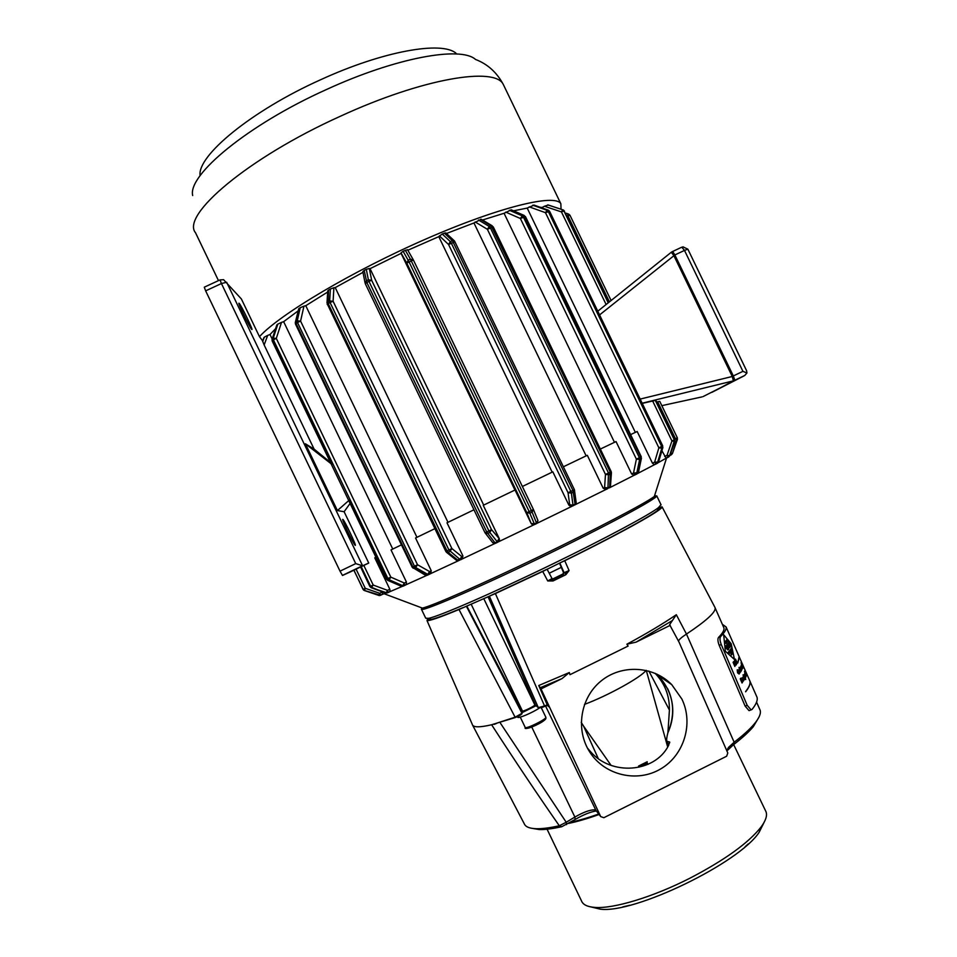 <?xml version="1.0" encoding="UTF-8"?>
<svg xmlns="http://www.w3.org/2000/svg" width="957" height="957" viewBox="0 0 957 957"><rect width="100%" height="100%" fill="white"/><g stroke="black" fill="none" stroke-linecap="round" stroke-linejoin="round"><path stroke-width="1.44" d="M739.127 674.051L737.548 672.807L737.237 669.816L737.847 669.936L739.223 673.68L738.768 671.204L737.237 669.816M756.485 696.062L757.047 697.318C757.872 700.237 756.186 704.292 751.987 709.496L751.113 709.879L747.202 705.321L745.108 706.075L719.197 645.353C717.774 641.537 717.547 638.905 718.516 637.434C722.631 633.211 724.437 630.053 723.959 627.959L723.552 627.038M722.344 624.299L726.112 626.991C726.602 629.12 724.76 632.338 720.585 636.632L718.516 637.434M719.197 645.353L721.267 644.551C719.843 640.735 719.616 638.092 720.585 636.632M721.267 644.551L747.202 705.321M745.096 671.611L746.4 674.697L745.096 671.611M744.57 671.072L744.797 671.778M745.06 672.185L746.328 675.259M744.618 671.993L746.269 675.534L744.618 671.993M744.953 673.608L746.185 675.869L745.013 674.529M744.438 674.111L745.802 676.994M744.331 677.209L744.139 674.876L745.742 679.482L744.331 677.209M743.087 674.805L743.242 675.558M743.589 675.929L744.785 679.087M743.194 676.635L744.283 678.417L744.426 679.781L743.721 679.291L744.187 678.645L742.967 677.185L743.601 677.365M742.333 677.795L743.517 680.487M740.718 678.25L742.225 679.494L742.046 682.975L740.251 678.836L741.292 678.07L742.704 681.372M742.441 664.014L742.716 664.672M741.519 662.1L741.878 662.854M741.603 662.746L742.943 665.821M741.591 663.464L742.931 666.551M741.041 662.782L742.799 667.376M741.352 664.732L742.644 667.83L741.352 664.732M741.089 665.546L742.441 668.441M740.586 666.682L741.699 670.103L740.885 667.232M740.012 667.711L741.28 670.845L740.012 667.711M739.294 668.859L739.127 667.328L740.921 671.443L740.574 672.005L739.665 670.869L739.019 667.508M738.672 669.852L739.845 673.01L738.541 670.02L739.175 670.056M735.526 659.134L737.321 663.237L735.251 660.964L736.531 664.385L734.737 660.258L736.818 662.531L735.526 659.134L737.321 663.237L735.251 660.964L736.531 664.385M734.581 660.354L735.981 665.211M733.804 661.514L734.605 662.304L734.88 666.467L733.074 662.328L733.863 661.502L734.605 662.304L734.868 666.467M749.451 680.068L749.977 681.24C750.671 683.777 749.223 687.293 745.647 691.803L745.563 691.6C749.14 687.09 750.575 683.573 749.881 681.037L749.367 679.853M745.934 672.065L741.699 662.507M738.9 656.059L739.366 657.124L737.787 662.962L739.283 656.933L726.65 628.211M745.144 670.797L746.424 673.668M723.671 634.73L731.184 643.75L734.45 659.445L725.346 651.25L723.671 634.73M735.502 648.212L734.904 646.968M727.978 631.213L734.665 646.489M749.798 710.357L749.02 710.632L745.108 706.075M728.038 631.345L728.361 632.158M723.671 634.766L731.16 643.762L734.426 659.421M732.691 653.248L732.081 651.729M726.052 643.499L725.227 641.561M726.351 643.116L725.597 641.202M726.435 642.661L725.729 641.034L726.602 642.458M726.483 642.948L725.657 641.106M726.04 640.987L726.877 642.47L726.148 640.855M727.033 641.908L726.841 640.843M727.093 642.195L726.255 640.353L727.248 641.645M727.464 641.429L726.818 639.922M727.535 641.645L727.32 640.843M727.727 641.346L727.523 640.233M727.284 640.197L726.937 639.455M727.894 649.899L726.387 648.391L726.124 645.544M728.588 649.48L726.207 645.52L726.411 648.379L727.822 649.911L728.121 649.265M728.672 648.906L726.853 644.779L727.416 644.145L726.877 644.767L728.672 648.906L727.44 644.133M729.772 646.537L727.81 643.606L729.605 647.722L728.193 644.061L729.976 647.219L728.815 643.295L730.311 646.729L728.899 643.559M729.976 647.219L728.289 644.276M729.605 647.722L727.99 643.367M729.712 646.43L728.624 642.482L729.772 646.549M729.509 642.817L729.677 643.726L729.509 642.817M729.342 643.283L729.15 642.338M730.729 646.142L729.019 641.92M728.887 653.691L728.193 652.291L729.09 653.464M728.911 653.954L728.253 652.231M729.39 653.44L728.66 651.705M729.796 652.279L729.174 651.167M729.581 652.578L729.306 651.55M729.736 653.009L728.971 651.418M729.533 652.435L729.114 651.239L729.533 652.435M730.299 652.339L729.796 650.473M730.861 651.633L730.215 649.875L731.076 651.023M730.622 651.932L730.418 651.071M730.574 650.497L730.43 649.576M731.304 651.035L730.717 649.504M731.268 650.808L730.61 649.313L731.004 650.569M731.591 650.664L730.957 649.145M731.016 648.762L731.878 650.27L731.244 648.451M732.009 650.006L731.387 648.212M732.189 649.384L731.698 647.733M731.351 655.031L730.801 653.176M730.933 652.985L731.818 654.48L731.22 652.638M732.009 654.205L731.758 652.758M732.141 654.026L731.543 652.997M731.985 653.631L731.327 652.483M732.368 653.715L731.83 651.873M726.004 643.26L725.789 642.35M726.877 642.47L726.231 640.412M726.674 641.07L726.53 640.03M727.918 641.07L727.141 639.18M727.416 647.255L727.655 649.42L726.315 646.023M727.691 649.42L727.44 648.607M727.834 648.702L727.392 647.267M727.87 646.549L727.643 644.647M730.311 646.729L728.624 642.482M729.354 653.224L729.174 652.411M729.976 652.734L729.33 650.975M730.957 651.514L730.024 650.114M730.263 650.951L730.155 650.27M730.909 651.262L730.753 650.282M731.734 654.289L731.004 652.925M730.957 652.973L731.758 654.516M732.261 653.858L731.579 652.16M732.021 652.794L731.878 652.088M745.312 671.24L746.436 674.123M739.139 656.502L737.787 662.962M740.383 669.206L740.192 668.118L740.395 669.266L740.73 668.704M746.197 672.544L746.484 673.381M749.726 680.559L749.367 679.865M757.047 697.318L749.977 681.24C750.659 683.777 749.223 687.293 745.647 691.803M734.007 662.029L733.469 662.603L734.115 664.074L734.007 662.029L733.469 662.603L734.462 663.656M734.88 660.067L736.818 662.531L735.407 659.301M738.601 671.407L737.452 670.283L737.739 672.592L738.9 673.632L737.56 670.235L737.739 672.592L738.9 673.632M739.115 670.032L739.845 673.01M739.785 670.69L739.534 669.242L740.491 671.539M739.127 667.328L740.574 672.005M739.534 669.242L739.797 670.69M740.096 667.675L741.197 670.39M741.232 670.833L741.197 669.41M740.407 669.266L740.275 668.07M740.802 667.22L741.699 670.103M741.244 666.036L742.225 669.003M741.4 664.708L742.692 667.807M741.555 665.139L742.488 667.412M741.759 663.883L742.74 666.168M742.752 666.371L743.362 667.926M741.795 663.165L742.752 665.426M742.859 665.151L739.283 656.945M741.185 678.537L740.646 679.099L742.022 682.257L742.046 679.709L741.197 678.537L740.646 679.099L742.309 681.898M742.68 681.982L742.046 682.975M742.62 678.142L742.656 679.386L742.512 678.202L742.656 679.386L743.099 678.752M743.565 680.965L743.613 679.446M744.079 679.757L743.768 677.891M743.314 677.066L743.613 677.915M744.079 675.642L745.001 677.867M744.139 674.876L745.706 679.53M745.18 678.31L745.192 677.616M744.606 674.589L745.551 677.592M745.479 674.577L745.862 676.025M744.773 673.202L746.137 676.013M745.97 675.69L746.041 676.467M745.001 672.46L746.089 675.044M744.522 671.575L744.977 672.592M745.108 671.587L746.448 674.685M745.288 672.017L746.269 674.266M726.722 750.575L728.528 747.381L734.151 742.237C743.17 735.311 749.917 729.174 754.379 723.851C759.176 718.049 761.102 713.551 760.169 710.333L759.643 709.089M758.937 717.176L753.338 726.626C748.948 731.878 742.321 737.919 733.445 744.737L734.151 742.237L686.468 634.072C706.314 620.854 715.872 612.133 715.13 607.886L714.783 607.085M647.183 763.016L639.025 767.143M648.116 764.332L646.669 762.035M587.454 748.087L590.529 751.652C611.272 775.924 654.205 772.909 668.261 746.077L669.721 742.046L666.885 741.304C666.395 739.917 666.73 737.069 667.902 732.763L669.422 710.046L648.882 671.072M598.185 758.387L583.579 726.1L611.009 765.289M583.579 726.1L581.234 722.379M681.839 698.981L671.73 684.626C653.236 665.737 621.284 664.134 600.829 681.193C580.205 698.024 575.277 730.203 590.014 752.429C604.848 775.361 637.147 782.91 660.545 769.009C684.111 755.396 693.789 723.408 681.839 698.981M667.902 732.763C674.434 718.097 674.398 703.479 667.795 688.932L656.945 674.123M669.422 710.046L669.398 710.022C669.649 695.787 664.888 683.561 655.138 673.333L655.09 673.285M667.687 746.998L646.274 670.402M656.789 674.051L658.249 675.475C673.345 692.437 676.551 711.518 667.866 732.715M638.558 766.067L647.219 761.748M726.889 750.946L733.445 744.737M600.709 816.608L603.867 817.697L726.638 756.233L727.798 753.003L679.039 642.135L669.613 624.694L676.324 614.717C662.388 624.143 645.915 633.977 626.883 644.205L628.151 646.047L569.977 674.685L569.331 672.532L562.034 678.597L541.028 688.932L600.709 816.608L595.972 810.447L594.476 809.825L595.852 810.316M530.956 828.152L539.413 829.587C545.119 829.707 552.56 828.738 561.735 826.716L575.181 819.455C583.638 814.586 590.696 811.763 596.355 810.962M570.539 822.242C578.614 820.544 588.017 817.804 598.723 814.024M568.578 823.415C577.25 821.632 587.419 818.666 599.094 814.503M765.504 810.687L766.007 811.727C767.442 815.484 765.791 820.58 761.066 827.015C748.458 843.009 724.688 860.092 689.782 878.275C652.71 897.176 613.353 908.971 594.799 907.403C587.383 906.853 582.957 904.688 581.509 900.92L547.081 829.217M591.259 906.997L600.195 909.15C633.989 913.983 739.151 863.106 759.152 832.279L764.224 822.123M678.513 641.118C678.884 639.671 681.54 637.314 686.468 634.072L676.324 614.717M564.75 560.73C622.361 532.451 663.895 509.136 662.053 506.827L659.481 507.389C660.725 507.533 660.043 508.586 657.459 510.56C648.595 517.522 609.023 538.947 560.694 562.572L564.75 560.73L569.08 570.575L565.838 574.726L565.192 573.686L569.08 570.575L564.104 572.681L559.821 563.003M489.35 596.139L538.301 707.594L544.569 706.003L495.391 593.567L542.715 571.449L547.739 580.959L552.512 579.858L553.05 580.959L547.739 580.959L552.022 578.554L553.577 579.069L552.333 578.925M538.935 707.821L547.117 704.95L547.715 705.632L546.878 703.682L547.44 705.165M541.028 688.932L538.743 685.523L547.344 705.082M538.743 685.523L569.331 672.532M661 504.662L658.464 507.653C649.145 514.926 604.884 538.659 552.739 563.96C494.099 592.515 438.641 616.595 428.437 618.354L425.721 618.186L421.475 609.334M542.715 571.449L560.694 562.572M463.056 607.611C446.775 614.442 436.213 618.366 431.368 619.382L428.76 619.43L426.989 620.519C429.083 621.153 439.742 617.492 458.989 609.501L495.391 593.567M546.471 569.499L490.367 595.685M549.222 573.243L561.304 567.345M658.069 462.757L666.096 458.224L661.921 450.711M637.745 473.428L654.373 464.743L652.447 463.176L637.183 431.499L630.603 434.622M609.286 487.903L634.036 475.33L631.62 473.93L616.033 441.572L600.338 449.072M575.301 504.65L605.996 489.47L603.173 488.202L587.323 455.305L563.374 466.789M537.188 523.216L571.975 506.289L570.791 506.492L568.865 505.129L552.835 471.837L522.366 486.479M533.516 524.819L531.135 523.455L515.045 489.996L483.249 505.308L499.315 538.719L499.458 540.49L498.226 541.925L534.006 524.759M473.966 509.782L447.003 522.797L462.937 555.969L462.028 559.044L495.056 543.432M434.873 528.659L415.541 538.001L431.248 570.731L430.674 573.602L458.463 560.718M401.45 544.844L391.018 549.904L406.426 582.023L406.258 584.643L426.894 575.336M375.934 557.261L374.761 557.835L389.822 589.237L390.133 591.57L402.383 586.342M381.783 591.665L382.824 594.165L386.114 593.149M656.646 402.024L659.768 401.39L677.329 437.768L659.768 401.402M642.255 403.399L655.772 400.301M635.352 432.373L527.199 208.076L534.054 205.133M614.466 442.325L504.064 213.279L511.325 209.846L524.173 215.433M586.151 455.867L473.954 222.969L481.263 219.261L492.197 225.792M552.165 472.16L438.785 236.642L442.218 233.987L445.806 232.874L454.372 240.877M514.938 490.056L401.091 253.378L370.048 268.666L483.704 505.093M540.083 207.25L542.2 207.466M513.562 210.815L527.199 208.088M482.495 220.002L504.076 213.279M446.464 233.484L473.966 222.969M407.838 250.244L438.785 236.642M533.551 509.782L537.954 520.512L536.518 522.869L534.329 523.922L529.173 511.6L408.926 261.644L403.1 251.224L407.55 249.741L413.209 259.67M403.1 251.224L401.007 252.875L406.773 263.103L413.388 259.981L533.444 509.507L531.374 510.536L532.092 512.103L533.432 509.507M499.315 538.719L491.527 529.652L371.687 280.353L369.306 268.474L370.036 268.654M362.978 272.338L335.225 287.602L447.984 522.319M369.306 268.474L366.292 269.336L368.373 279.803L368.923 281.31L371.687 280.353L368.373 279.803L366.244 280.903L365.251 283.511M365.335 283.643L368.923 281.31L488.919 530.944L485.02 532.774L487.639 533.456L489.805 532.427L491.527 529.652L488.919 530.944L489.805 532.427L497.616 542.248L498.956 540.801L498.812 539.03L497.102 541.794L494.96 542.81L486.754 531.972L366.806 282.411L364.198 270.424L362.847 271.644L365.024 282.805M364.198 270.424L366.292 269.336M462.937 555.969L461.788 556.579L451.883 548.54L333.108 301.264L333.885 287.746L335.225 287.602M327.665 292.029L305.773 305.714L416.965 537.32M333.885 287.746L330.38 289.014L329.675 300.917L330.057 302.496L333.108 301.264L329.675 300.917L327.808 301.993L327.198 304.446L328.203 303.572L328.538 290.091L327.737 290.892L326.995 302.986M328.538 290.091L330.38 289.014M431.248 570.731L429.585 571.58L417.527 564.738L300.582 321.097L303.943 306.168L305.773 305.702M297.926 311.037L283.643 321.684L392.753 549.055M303.943 306.168L300.223 307.711L297.244 320.858L297.495 322.497L300.582 321.097L297.244 320.858L295.27 322.7L295.474 324.028M413.089 568.243L415.637 567.513L417.527 564.738L414.477 566.209L415.637 567.513L427.695 574.344L429.43 574.152L429.585 571.58L427.695 574.344L426.116 575.073L412.898 566.951L296.036 323.466L298.763 308.692L295.366 322.27M298.763 308.692L300.223 307.711M406.426 582.023L404.368 583.052L390.827 577.131L276.298 338.407L281.49 322.389L283.643 321.672M275.52 328.73L270.006 334.507M350.633 571.784L360.598 566.975L369.904 586.605L371.268 587.742L360.598 566.975L368.744 563.051L362.619 565.79L355.729 563.613L340.022 571.162L342.498 575.468L350.633 571.784M262.685 340.907L259.467 336.661L241.391 298.979L223.579 279.671L220.014 279.911L221.438 283.547L226.653 282.279L362.619 565.79L342.498 575.468M219.919 279.946L204.284 287.184L205.647 290.856L340.022 571.162M368.744 563.051L344.125 511.732L337.414 510.56L305.391 443.773L314.099 449.12L264.144 344.975L267.673 335.405L269.994 334.495L272.171 339.029M355.298 545.406C356.626 545.825 344.652 520.668 342.977 519.519C340.632 516.983 352.81 542.978 355.023 545.191L355.298 545.406M251.667 329.328C254.335 332.378 241.032 304.745 239.166 303.357C236.786 300.809 249.382 327.031 251.595 329.256L251.667 329.328M264.144 344.975L262.613 341.099M386.449 579.188L272.183 341.003L273.403 339.855L387.908 578.53L389.14 579.763L390.827 577.131L386.449 579.188L388.016 580.277L349.054 500.415M281.49 322.389L277.829 324.1L273.247 338.18L273.403 339.855L276.298 338.407L273.247 338.18L272.039 339.424L272.183 341.003M331.66 464.157L272.422 340.668L272.267 338.993L276.836 324.925L272.135 339.125M276.836 324.925L277.829 324.1M267.673 335.405L264.323 337.151L262.673 341.601M344.125 511.732L350.106 503.418M330.44 462.422L314.099 449.12M262.601 341.135L263.809 337.869M263.845 337.761L264.323 337.151M382.034 592.168L379.702 593.292L378.816 595.421L382.812 594.201L380.527 595.278L379.702 593.292L365.275 588.316L356.088 569.152M542.511 208.112L542.2 207.454L544.401 206.245L548.301 205.013M259.467 336.661C279.743 314.351 352.475 271.046 426.044 238.951C499.686 206.748 555.275 193.505 560.862 203.757L561.041 209.236M332.019 464.456L305.391 443.773M337.414 510.56L349.173 500.212M702.163 396.868L661.825 405.648M711.96 392.31L733.409 380.874L732.261 376.484L640.173 399.081M703.144 396.545L744.785 375.455L746.927 373.003L742.931 371.34L733.325 375.945L734.426 379.008L733.887 380.73L642.159 403.208L733.887 380.73M672.304 251.655L681.803 247.169L684.494 250.411L674.864 254.957L733.325 375.945L732.261 376.484L673.788 255.459L671.276 252.253L673.226 252.325L674.864 254.957L599.572 314.925M671.766 251.918L673.226 252.325M746.568 370.646L746.927 373.003M427.253 619.155L427.612 620.064M430.937 629.598L426.989 620.519L430.937 629.61M430.985 629.73L472.291 724.389M563.517 572.465L562.931 574.009L564.104 572.681L559.51 563.159L563.601 572.8M553.038 578.829L562.943 574.009M521.792 713.958L515.105 717.188L521.996 713.312L466.37 606.2M493.908 724.078L515.105 717.188L458.989 609.501M517.486 716.661L517.749 717.188C517.653 719.006 532.738 712.606 539.473 707.977M521.924 712.702L536.422 705.56M534.604 704.436L535.166 704.555C535.848 705.596 521.948 712.403 521.936 711.027L522.211 710.549M547.117 704.95L544.892 706.314C542.236 707.582 540.059 708.036 538.36 707.69L534.52 704.268L535.154 704.161L488.046 596.725M521.996 710.07L522.02 713.36C521.637 714.484 519.46 715.86 515.464 717.487L493.166 724.258L515.488 717.475M472.375 724.712C473.404 727.487 479.816 727.499 491.635 724.76L493.979 724.066M494.291 724.365L496.671 723.36M547.715 705.632L548.84 706.78M670.223 625.34L636.046 642.159L626.883 644.205M531.757 727.057L574.882 817.063C583.268 812.254 589.799 809.837 594.476 809.825M575.181 819.455L574.882 817.063L566.209 822.242L500.463 723.241M472.626 725.203L524.328 823.893C525.62 826.944 529.711 828.547 536.626 828.726C542.428 828.822 549.988 827.841 559.307 825.771L566.209 822.242L566.52 824.647M561.735 826.716L559.307 825.771C537.643 794.717 515.093 761.042 491.635 724.76M636.046 642.159L672.053 620.734M540.035 687.82L562.034 678.597M669.721 742.752L669.302 741.938M646.107 670.355C641.178 677.245 608.078 695.607 584.488 704.388M553.05 580.959L565.838 574.726M420.542 607.408L422.384 608.102L421.379 609.119C420.003 612.791 473.201 590.158 538.839 558.553C604.465 526.984 657.89 498.298 656.741 495.846L661.108 504.901M655.318 495.594L654.54 495.75M384.295 593.795L422.384 608.102C431.858 606.092 481.455 584.38 538.121 557.106C594.787 529.843 644.587 503.717 654.313 496.492L656.741 495.846M670.69 453.331L671.324 454.79L669.96 455.448L672.436 453.57L670.809 452.984M657.638 401.784L675.451 438.701L674.936 440.148M677.317 437.768L675.451 438.701L677.412 439.442L677.329 437.768L672.424 453.57L677.4 439.442M671.324 454.79L672.424 453.57M669.924 455.568L668.608 456.979M666.096 458.224L668.357 457.159M655.748 400.265L674.326 439.801L655.258 400.265M674.709 439.562L674.852 441.201M652.566 400.816L671.934 440.962L667.005 455.376L664.696 456.465M674.326 439.801L671.934 440.962L674.434 441.5L674.326 439.801M669.888 455.652L667.005 455.376L668.285 457.159L669.493 455.891L674.817 441.285L669.888 455.652M656.693 463.655L657.674 462.949M654.373 464.743L656.478 463.762M658.631 461.741L657.411 463.272M654.169 464.803L658.572 461.944L662.83 447.637L662.543 446.01L658.452 462.052L654.624 462.159L656.311 463.798L657.555 462.53L661.813 448.199L661.658 446.464L658.871 447.816L661.813 448.199L662.89 447.445M548.564 210.396L662.543 446.01L661.658 446.464L548.301 211.461L547.069 210.313L545.466 212.681L658.871 447.816L654.624 462.159L652.447 463.176M529.221 206.856L545.466 212.681L549.617 211.353M533.85 205.061L547.069 210.313L532.786 205.193M635.998 474.421L637.577 473.536M634.036 475.33L635.807 474.516M638.546 471.98L637.254 473.775M633.666 475.438L638.486 472.303L641.393 458.403L640.771 457.015L638.104 472.638L633.498 473.069L635.52 474.588L636.728 473.344L639.647 459.42L639.396 457.697L636.393 459.145L639.647 459.42L641.465 458.104M505.751 212.107L520.381 218.495L525.489 216.617L523.718 215.445L640.771 457.015L639.396 457.697L523.383 217.06L522.223 215.863L520.381 218.495L636.393 459.145L633.498 473.069L631.62 473.93M525.489 216.617L641.274 456.752M510.847 209.846L523.718 215.445L522.223 215.863L509.339 210.253M607.468 488.812L610.482 486.192L607.659 488.668L607.958 487.843L604.585 487.58L606.774 489.015L607.659 488.668L605.362 489.637M605.996 489.47L607.252 488.919M610.506 485.773L611.439 472.674M609.729 486.957L607.958 487.843L608.496 472.997L605.482 474.433L608.867 474.696L611.403 473.057L611.212 471.645L610.279 472.124L609.729 486.957M475.151 221.94L487.376 229.297L493.274 226.893L491.156 225.804L610.279 472.124L608.496 472.997L490.319 227.73L489.278 226.462L487.376 229.297L605.482 474.433L604.585 487.58L603.173 488.202M611.212 471.645L493.286 226.905M480.378 219.356L491.156 225.804L489.278 226.462L478.5 220.014M572.824 505.942L575.671 504.255M576.15 502.258L574.846 504.949M574.26 489.709L572.92 490.403L575.049 504.112L572.992 505.117L569.69 504.794L571.604 506.169L572.992 505.117L571.377 493.058L570.851 491.408L568.051 492.735L571.377 493.058L573.458 492.042L574.619 490.606L574.284 489.721M454.874 241.631L452.446 240.709L572.92 490.403L570.851 491.408L451.214 242.934L450.316 241.595L448.558 244.514L568.051 492.735L569.69 504.794L568.865 505.129M439.371 235.841L448.558 244.514L454.934 241.87M444.323 233.113L452.446 240.709L450.316 241.595L442.218 233.987M531.673 524.173L534.544 524.532L534.329 523.922L531.302 523.443L534.532 524.568L536.721 523.515L537.966 520.56M534.544 524.532L536.733 523.479L537.954 520.512L533.444 509.507L413.388 259.981L410.409 259.18L531.374 510.536L526.84 512.689L529.891 513.167L532.092 512.103L536.721 523.515M405.29 250.196L410.409 259.18L408.196 260.22L406.773 263.103L526.84 512.689L531.135 523.455M497.7 542.248L495.582 543.265L492.592 542.535M493.011 542.894L495.559 543.265M460.903 559.654L461.788 556.579L459.898 559.39L460.903 559.654M461.083 559.558L462.028 559.044M460.843 559.678L457.96 560.3L448.032 552.297L449.969 551.376L451.883 548.54L448.929 549.988L459.898 559.39L456.322 560.18M446.405 552.213L448.032 552.297L446.991 550.909L445.818 551.435L446.584 552.345L456.513 560.335L458.726 560.623L462.733 558.481M448.929 549.988L446.991 550.909L328.203 303.572L330.057 302.496L448.929 549.988M327.533 304.493L445.818 551.435M429.119 574.403L430.674 573.602M412.204 567.262L295.474 324.052L297.495 322.497L414.477 566.209L412.204 567.262L425.351 575.169L427.432 575.181L425.123 575.037M427.432 575.181L428.927 574.499M404.237 585.66L404.368 583.052L402.682 585.672L404.237 585.66M404.297 585.624L406.258 584.643M402.718 586.222L388.016 580.277L389.14 579.763L402.682 585.672L401.055 586.151M403.088 586.163L404.081 585.72M387.537 580.265L401.234 586.234L406.498 584.464M205.647 290.856L221.438 283.547L355.729 563.613M389.822 589.237L387.549 590.361L373.23 585.062L363.816 565.42M387.884 592.67L387.549 590.361L386.221 592.754L387.884 592.67M387.92 592.658L390.133 591.57M387.238 592.933L371.268 587.742L373.23 585.062L370.622 586.294L371.902 587.466L385.372 592.945M371.077 587.658L385.504 593.029L390.241 591.474M361.22 566.676L370.622 586.294L370 586.569M380.515 595.314L364.414 590.445L365.275 588.316L363.146 589.321L364.414 590.445L363.576 590.074L353.851 570.228L363.576 590.074L378.816 595.421L364.282 590.481M379.762 595.529L378.661 595.445M353.958 570.181L363.014 589.345M671.276 252.265L597.778 311.204M611.104 300.522L569.953 215.217L568.709 214.129L567.932 215.863L569.953 215.217L611.104 300.522M566.616 215.409L567.932 215.863L609.43 301.862M569.953 215.217L565.467 213.028M563.254 209.978L564.534 211.198M608.233 302.819L563.924 210.971L608.592 302.532M544.401 206.245L561.436 211.904L563.924 210.971L562.668 209.846L561.436 211.904L606.116 304.517M548.277 205.001L563.218 209.966L547.715 204.882M218.483 280.616L195.539 232.778C180.682 215.457 247.648 158.049 340.154 116.347C422.886 78.151 495.618 66.344 503.382 84.635L504.172 86.274M744.785 375.455L733.947 380.647L734.426 379.008M732.99 379.534L733.816 379.295L732.799 376.221M671.922 253.126L672.627 252.624L674.326 255.208M742.931 371.34L684.494 250.411L687.88 249.191L682.927 246.81M744.008 375.898L711.781 392.394M560.862 203.757L503.382 84.635C496.898 72.469 487.603 64.071 475.509 59.442C460.879 45.948 396.21 57.444 326.385 89.563C247.875 124.805 187.428 175.107 192.692 195.551M200.097 175.705C196.891 155.979 251.189 110.88 320.655 79.73C383.195 51.008 441.871 40.816 455.987 53.233M547.081 569.2L552.033 578.578L547.093 569.2M563.529 574.224L553.577 579.069M538.36 707.69L534.377 703.969M522.008 713.731L521.613 710.644L466.789 606.02M539.186 686.181L546.878 703.682M545.574 706.039L595.972 810.447M623.545 906.734L629.371 905.37M745.587 846.311L747.632 844.505M545.825 717.176L545.861 717.248C546.997 718.994 525.441 729.581 525.202 727.392L520.273 717.128M545.203 719.054L544.497 718.886M527.343 727.356C524.125 730.634 539.425 724.377 544.066 720.501M749.881 681.037L746.352 673.01M728.074 631.453L726.112 626.991M749.02 710.632L751.113 709.879M760.181 710.321L756.568 702.127M723.959 627.959L715.13 607.886M668.847 745.036L667.005 741.531M658.284 675.427L671.73 684.626M658.249 675.475L655.138 673.333M766.007 811.727L733.66 744.582M759.152 832.279L761.066 827.015M600.195 909.15L594.799 907.403M660.557 676.025L661.251 677.46M662.053 506.827L715.035 607.563M657.459 510.56L658.464 507.653M431.368 619.382L428.437 618.354M654.313 496.492L666.562 458.008M666 458.236L669.493 455.891L674.757 439.55L655.796 400.277M662.746 445.902L549.617 211.341L548.409 210.229M548.229 210.157L534.054 205.085M570.791 506.492L574.978 504.841L576.198 502.664L574.391 489.661L454.527 241.032M413.388 259.981L407.55 249.741M499.458 540.49L495.475 543.265L492.652 542.607L485.02 532.774L365.251 283.607M431.081 573.303L427.037 575.301M362.464 565.778L342.403 575.432M565.455 213.016L568.685 214.117M608.628 302.496L563.601 210.133M687.88 249.191L746.651 370.814M547.536 705.465L544.892 706.314M727.452 750.228L728.516 747.381M754.379 723.851L753.338 726.626M536.626 828.726L539.413 829.587M629.67 905.286L622.816 906.889M748.338 843.871L745.168 846.67M534.891 705.046L483.775 598.627M522.51 711.147L471.131 604.166M525.214 727.428C524.149 729.401 527.69 728.684 535.86 725.274C547.883 718.982 545.693 718.599 545.861 717.248L541.231 707.618"/></g></svg>
